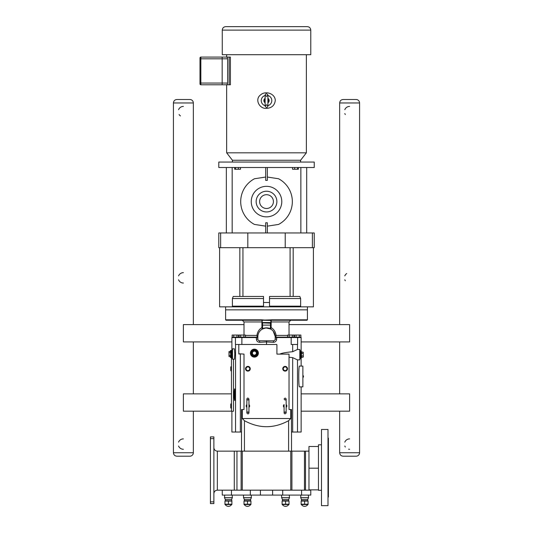 <?xml version="1.0" encoding="UTF-8"?>
<svg xmlns="http://www.w3.org/2000/svg" width="533" height="533" viewBox="0 0 533 533"><rect width="100%" height="100%" fill="white"/><g stroke="black" fill="none" stroke-linecap="round" stroke-linejoin="round"><path stroke-width="0.8" d="M286.168 412.908L285.128 411.869L284.096 412.908L284.096 407.365A1.732 1.732 0 0 1 284.096 404.6L284.096 412.908C284.522 414.148 285.215 414.148 286.168 412.908L286.168 399.057C285.581 397.798 284.889 397.798 284.096 399.057L285.128 400.096L286.168 399.057M286.168 407.365L286.168 407.365A1.732 1.732 0 0 0 286.168 404.6L286.168 404.6M246.866 407.365L246.866 407.365A1.732 1.732 0 0 1 246.866 404.6L246.866 404.6M248.944 407.365L248.944 407.365A1.732 1.732 0 0 0 248.944 404.6L248.944 404.6M231.455 411.176L183.385 411.176L183.385 393.86L231.455 393.86M301.145 393.86L349.615 393.86L349.615 411.176L301.145 411.176M244.007 324.597L183.385 324.597L183.385 341.913L231.888 341.913M301.145 341.913L349.615 341.913L349.615 324.597L289.026 324.597M199.988 77.198L199.988 76.712M199.988 76.539L199.988 72.301M199.988 72.155L199.988 68.677M199.988 68.051L199.988 64.733M199.988 83.055L199.988 83.921A0.866 0.866 0 0 0 200.854 84.787L227.045 84.787L200.854 84.787L200.854 58.817L222.168 58.817L222.168 57.084L200.854 57.084A0.866 0.866 0 0 0 199.988 57.95L199.988 83.055L222.168 83.055L222.168 58.817L227.611 58.817L227.045 57.084L229.137 57.084L229.137 84.787L227.045 84.787L227.611 83.055L227.611 58.817M213.88 493.625C214.086 491.526 215.245 490.373 217.344 490.167L310.772 490.167L310.772 495.097L301.571 495.097L301.571 490.167M231.462 490.167L231.462 495.097L222.261 495.097L222.261 490.167M231.462 495.097L260.424 495.097L260.424 490.167M260.424 495.097L272.61 495.097L272.61 490.167M272.61 495.097L301.571 495.097M247.472 504.211L250.936 504.211L250.936 501.08L244.007 501.08L244.007 504.211L247.472 504.211L247.472 501.08M285.561 504.211L289.026 504.211L289.026 501.08L282.104 501.08L282.104 504.211L285.561 504.211L285.561 501.08M300.925 495.097L308.301 495.097L308.574 497.629L300.645 497.629L300.925 495.097M304.609 504.211L308.074 504.211L308.074 501.08L301.145 501.08L301.145 504.211L304.609 504.211L304.609 501.08M224.733 495.097L232.115 495.097L232.388 497.629L224.46 497.629L224.733 495.097M228.424 504.211L231.888 504.211L231.888 501.08L224.959 501.08L224.959 504.211L228.424 504.211L228.424 501.08M231.562 499.401L231.888 500.84L225.286 500.7L225.286 499.401L231.562 499.401L232.388 497.629M224.959 504.518L231.888 504.518M225.286 504.591A3.678 3.678 0 0 0 231.562 504.591M307.748 499.401L307.748 500.7L301.471 500.7L301.471 499.401L307.748 499.401L308.574 497.629M301.145 504.518L308.074 504.518M301.471 504.591A3.678 3.678 0 0 0 307.748 504.591M243.781 495.097L251.156 495.097L251.436 497.629L243.508 497.629L243.508 495.37M250.61 499.401L250.61 500.7L244.334 500.7L244.334 499.401L250.61 499.401L251.436 497.629M244.007 504.518L250.936 504.518M244.334 504.591A3.678 3.678 0 0 0 250.61 504.591M281.877 495.097L289.252 495.097L289.532 497.629L281.597 497.629L281.597 495.37M288.699 499.401L288.699 500.7L282.43 500.7L282.43 499.401L288.699 499.401L289.532 497.629M282.104 504.518L289.026 504.518M282.43 504.591A3.678 3.678 0 0 0 288.699 504.591M217.344 490.167L217.344 451.145L234.273 451.145L234.273 490.167M236.958 490.167L236.958 451.145L234.273 451.145M236.958 451.145L308.973 451.145L308.973 446.494L318.461 446.494M242.275 490.167L242.275 451.145M290.758 490.167L290.758 451.145M304.456 490.167L304.456 451.145M308.973 490.167L308.973 451.145M210.415 438.639L213.88 438.639L213.88 436.907L210.415 436.907L210.415 503.572L213.88 503.572L213.88 501.839L210.415 501.839M308.907 451.145L308.973 447.74M213.88 438.639L213.88 501.839M217.344 451.145C215.245 450.931 214.086 449.779 213.88 447.68M318.461 468.181L308.973 468.181M327.995 496.996L328.408 496.996L328.408 438.119L327.995 438.119M321.486 490.307L318.461 490.307L318.461 444.802L321.486 444.802M321.486 505.65L321.486 429.465L327.995 429.465L327.995 505.65L321.486 505.65M289.026 357.23L292.677 357.636L297.427 359.868L299.832 359.868L299.832 349.481L297.427 349.481L292.677 351.707C285.555 352.433 281.277 353.232 279.838 354.105M302.877 386.865L299.453 386.865C298.52 387.371 298.52 365.585 299.453 366.091L302.877 366.091L302.877 386.865L301.145 386.865L301.145 432.023L291.471 432.023L291.471 409.517L290.738 409.517L290.738 418.518L288.606 420.69C273.882 428.705 259.158 428.705 244.434 420.69L242.295 418.518L242.295 409.517L244.007 409.517L244.007 354.105L238.811 353.759L238.811 344.824A0.346 0.346 0 0 1 239.157 344.478L235.433 344.478L235.433 337.549L256.36 337.549L256.36 339.075L257.859 339.075A1.732 1.732 0 0 0 259.591 340.807L273.442 340.807A1.732 1.732 0 0 0 275.175 339.075L275.175 336.689A8.655 8.655 0 0 0 266.52 328.028A8.655 8.655 0 0 0 257.859 336.689L257.859 339.075M242.295 409.517L241.562 409.517L241.562 432.023L231.888 432.023L231.888 411.249M239.157 344.478L276.56 344.478A0.346 0.346 0 0 1 276.907 344.824L276.907 354.105L289.026 354.105L289.026 409.517L290.738 409.517M242.295 418.518L290.738 418.518M302.877 366.091L301.145 366.091L301.145 358.123M299.406 366.111C298.5 366.477 298.553 387.391 299.453 386.865L301.145 386.865M232.301 337.136A0.42 0.413 180 0 0 231.888 337.549L231.888 349.841M239.157 354.105L238.811 353.759A0.346 0.346 0 0 0 239.157 354.105M287.56 337.136L275.867 337.136L287.56 337.136L287.56 335.057L293.956 335.057L293.956 337.136L294.489 337.136L294.489 335.057L300.885 335.057L300.885 337.136L297.187 337.136A0.413 0.413 -90 0 1 297.601 337.549L297.601 344.478L291.178 344.478L291.178 337.549L301.145 337.549L301.145 351.227M266.52 344.478L266.52 341.939L273.322 342.326C275.354 342.186 276.467 341.107 276.68 339.075L276.68 337.549L291.178 337.549L291.145 337.136L275.867 337.136L276.674 337.136L276.68 337.549L275.248 337.549L275.867 337.136L276.094 335.404C275.588 331.899 273.935 329.281 271.124 327.555L271.19 320.24L307.001 320.24L271.19 320.24L271.15 319.82L266.52 320.24L261.883 319.82L261.843 320.24L242.275 320.24L244.007 321.965L261.916 321.965L261.916 327.555C259.098 329.281 257.446 331.899 256.946 335.404L257.173 337.136L245.473 337.136L257.173 337.136L256.386 337.136L257.785 337.549L257.859 337.169M233.461 359.229L233.461 411.249L231.455 411.249L231.455 357.496M234.22 391.955L234.58 388.877C235.1 388.597 235.1 400.789 234.58 400.51L234.22 397.431M234.793 354.039L234.427 359.229L232.508 359.229L232.508 348.842L234.427 348.842L234.793 354.039M230.802 370.602L231.222 371.115L230.762 370.602L230.762 366.911L230.762 370.602L230.762 366.911L230.762 370.602L230.762 366.911L231.455 366.491L231.222 371.001M231.455 408.245L230.762 407.832L230.762 404.134L230.762 407.832M231.222 408.345L230.802 407.925L230.802 404.041L231.222 403.621L231.222 408.345M303.33 356.644L303.137 352.173L303.33 356.644L303.137 357.17L301.392 357.41M303.33 352.706L303.137 352.173L301.392 351.933L301.392 356.044L301.598 352.173M303.137 353.426L301.392 353.306M303.137 355.924L301.598 355.924L301.598 357.17M301.392 357.79L301.392 351.56A0.346 0.346 0 0 0 301.045 351.214L301.045 358.136L301.392 351.56M301.045 358.136L300.605 358.136L300.605 351.214L301.045 351.214M300.605 351.214A0.346 0.346 0 0 1 300.259 350.867M299.832 350.348L299.912 350.348A0.346 0.346 0 0 1 300.259 350.694L300.259 358.656L299.832 359.002M228.997 352.786L228.997 356.537L228.997 351.54L230.536 351.54L230.742 355.404L230.742 352.666L228.997 352.786L228.997 351.54M228.997 355.284L230.536 355.284L230.536 356.537L228.997 356.537M232.301 358.363L231.875 358.156L231.875 349.915L231.875 357.71M231.089 350.574A0.346 0.346 0 0 0 230.742 350.921L231.089 357.496L231.089 350.574L231.662 350.574M231.875 349.915L232.301 349.708M232.508 348.842L232.508 359.229M254.394 357.117A3.984 3.984 0 0 0 258.378 353.139A3.984 3.984 0 0 0 254.394 349.155A3.984 3.984 0 0 0 250.417 353.139A3.984 3.984 0 0 0 254.394 357.117M252.229 354.385L254.394 355.638L256.56 354.385L256.56 351.887L254.394 350.634L252.229 351.887L252.229 354.385L252.229 351.887L254.394 350.634L256.56 351.887L256.56 354.385L254.394 355.638L252.022 354.505L254.394 355.638M254.394 355.105A1.965 1.965 0 0 0 256.366 353.139A1.965 1.965 0 0 0 254.394 351.167A1.965 1.965 0 0 0 252.429 353.139A1.965 1.965 0 0 0 254.394 355.105M256.56 354.385L256.766 351.767L254.394 350.394L252.022 351.767L252.022 354.505M254.394 356.597A3.465 3.465 0 0 0 257.859 353.139A3.465 3.465 0 0 0 254.394 349.675A3.465 3.465 0 0 0 250.936 353.139A3.465 3.465 0 0 0 254.394 356.597M230.209 356.537L230.596 357.583L231.455 357.583L230.596 357.583L230.123 356.537M230.123 351.54L230.596 350.487L231.828 350.494L230.596 350.487L230.209 351.54M234.2 393.327L234.2 397.431L234.034 392.574L234.2 391.955L234.2 393.327L234.973 393.327M234.94 391.955L234.2 391.955M234.2 396.059L234.973 396.059M234.2 397.431L234.94 397.431M303.437 375.872L302.877 375.612L303.437 375.872L303.437 377.084L302.877 377.344L303.437 377.084M297.187 337.136L291.145 337.136M299.286 335.057L299.286 337.136L296.088 337.136L296.088 335.057M292.357 335.057L292.357 337.136L289.159 337.136L289.159 335.057M271.13 319.853L262.176 320.16L262.189 320.586A0.346 0.346 0 0 0 261.843 320.24L226.032 320.24L261.843 320.24L262.189 321.965M256.36 339.075C256.56 341.1 257.679 342.186 259.711 342.326L259.591 340.807M266.52 340.807L266.52 341.939L259.711 342.326M273.442 340.807L273.322 342.326M262.189 320.24L270.844 320.413L270.844 322.638A0.693 0.693 -90 0 0 270.498 322.545L270.498 325.11A0.346 0.346 -0 0 1 270.844 325.45L270.844 328.994L270.498 328.714C267.846 327.562 265.187 327.562 262.536 328.714L262.189 328.994L262.189 322.638L262.189 323.238L262.536 322.891L270.844 323.238L270.844 322.638L270.844 325.45L270.844 323.238M275.175 337.169L275.248 337.549M300.732 337.136A0.42 0.413 -0 0 1 301.145 337.549M257.785 337.549L256.36 337.549L256.386 337.136L232.148 337.136L232.148 335.057L238.551 335.057L238.551 337.136M262.189 323.238L262.189 328.994A0.346 0.346 0 0 1 262.023 329.287L262.076 329.254M270.844 328.994A0.346 0.346 0 0 0 271.011 329.287L270.844 327.555M270.844 320.413L270.844 320.586A0.346 0.346 0 0 1 271.19 320.24M266.447 328.028L270.344 328.921L270.498 325.11L262.536 325.11L262.689 328.921L265.381 328.101M262.189 327.555L262.023 329.287M270.498 322.545L262.536 322.545A0.693 0.693 -90 0 0 262.189 322.638L262.189 320.413M287.56 335.404L276.094 335.404L275.175 336.463A0.693 0.693 0 0 1 275.175 336.463L275.175 336.47A0.693 0.693 178.5 0 0 275.241 336.743L275.175 336.47M273.196 331.18L275.168 336.376A0.693 0.64 178 0 0 275.748 336.983M257.859 336.51L257.865 336.47A0.693 0.693 -178.5 0 0 257.865 336.463A0.693 0.693 0 0 0 257.865 336.463A0.693 0.693 0 0 1 257.865 336.47L256.946 335.404L245.473 335.404M275.867 337.136A0.693 0.693 178.5 0 1 275.241 336.743M275.594 337.229A0.693 0.593 -0 0 1 275.175 336.689M243.874 335.057L243.874 337.136L239.077 337.136L239.077 335.057L245.473 335.057L245.473 337.136M257.286 336.983A0.693 0.64 -178 0 0 257.865 336.376M257.859 336.496L257.865 336.47A0.693 0.693 -178.5 0 1 257.173 337.136M257.859 336.689A0.693 0.593 -0 0 1 257.446 337.229M264.854 328.188L264.515 328.261M264.002 328.401L263.635 328.521M240.676 337.136L240.676 335.057M233.747 337.136L233.747 335.057M236.952 337.136L236.952 335.057M219.616 247.678L219.616 306.848L313.417 306.848L313.417 247.678M271.15 319.82L307.414 319.82L307.414 309.846L225.612 309.846L225.619 319.82L226.032 320.24M307.421 309.846L307.421 306.848M247.818 247.678L247.818 232.954L218.796 232.954L218.796 247.678L314.237 247.678L314.237 232.954L285.215 232.954L285.215 247.678M269.518 306.848L269.518 296.461L299.812 296.461L300.639 298.54L300.639 306.155L269.518 306.155M263.515 306.155L232.395 306.155L232.395 298.54L233.221 296.461L263.515 296.461L263.515 306.848M247.818 232.954L285.215 232.954M266.52 162.059L314.237 162.059L314.237 167.509L218.796 167.509L218.796 162.059L266.52 162.059M267.333 167.509L267.333 180.407A21.2 21.2 0 0 0 265.701 180.407L265.701 167.509M265.701 226.145L254.481 224.433A25.817 25.817 0 0 1 254.481 178.755L265.701 177.043M232.168 167.509L232.168 232.954M306.688 232.954L306.688 167.509M226.345 167.509L226.345 232.954M300.865 232.954L300.865 167.509M298.34 167.509L298.34 169.241L292.544 169.241L292.544 167.509M297.561 167.509L297.561 169.241M294.669 167.509L294.669 169.241M240.49 167.509L240.49 169.241L234.693 169.241L234.693 167.509M238.371 167.509L238.371 169.241M235.473 167.509L235.473 169.241M300.605 162.059L300.605 160.26L232.428 160.26L232.428 162.059M265.701 232.954L265.701 222.781A21.2 21.2 0 0 0 267.333 222.781L267.333 232.954M267.333 177.043L278.559 178.755A25.817 25.817 0 0 1 278.559 224.433L267.333 226.145M266.52 216.858A15.27 15.27 0 0 1 251.25 201.594A15.27 15.27 0 0 1 266.52 186.323A15.27 15.27 0 0 1 281.784 201.594A15.27 15.27 0 0 1 266.52 216.858M266.52 191.227A10.36 10.36 0 0 1 276.88 201.594A10.36 10.36 0 0 1 266.52 211.954A10.36 10.36 0 0 1 256.153 201.594A10.36 10.36 0 0 1 266.52 191.227A10.36 10.36 0 0 1 276.88 201.594A10.36 10.36 0 0 1 266.52 211.954A10.36 10.36 0 0 1 256.153 201.594A10.36 10.36 0 0 1 266.52 191.227M232.395 306.155L232.121 306.848M300.912 306.848L300.639 306.155M310.772 54.699L222.261 54.699L222.261 30.115L310.772 30.115L310.772 54.699M306.375 54.699L306.375 152.818L226.658 152.818L226.658 84.787M227.045 57.084L222.168 57.084L226.658 57.084L226.658 54.699M229.137 57.084L230.396 57.084L230.396 84.787L229.137 84.787M275.281 100.584C274.555 105.474 271.637 108.072 266.52 108.379C259.411 109.052 254.441 99.365 260.557 94.901C265.514 90.37 275.294 93.588 275.281 100.584M222.168 84.787L222.168 83.055L227.611 83.055M267.906 95.507A5.263 5.263 0 0 1 267.906 105.667M265.134 105.667A5.263 5.263 0 0 1 265.134 95.507M265.134 102.822A2.632 2.632 0 0 1 265.134 98.352M267.906 98.352A2.632 2.632 0 0 1 267.906 102.822M265.134 101.996A1.972 1.972 0 0 1 265.134 99.178M267.906 99.178A1.972 1.972 0 0 1 267.906 101.996M310.772 30.115C310.572 28.009 309.413 26.857 307.314 26.65L225.719 26.65C223.62 26.857 222.468 28.009 222.261 30.115M232.428 160.26L226.658 152.818M356.111 99.498L343.119 99.498L356.111 99.498A3.465 3.465 0 0 1 359.568 102.962L359.568 452.737A3.465 3.465 0 0 1 356.111 456.195L343.119 456.195L356.111 456.195M345.311 280.758A5.197 5.197 0 0 1 344.798 279.792M344.798 275.907A5.197 5.197 0 0 1 346.703 273.542M345.311 114.528A5.197 5.197 0 0 1 344.798 113.562M344.798 109.678A5.197 5.197 0 0 1 349.615 106.427M349.615 449.272A5.197 5.197 0 0 1 348.602 449.172M345.311 446.987A5.197 5.197 0 0 1 344.798 446.021M344.798 442.137A5.197 5.197 0 0 1 349.615 438.879M193.339 411.176L193.339 452.737L173.432 452.737L173.432 102.962C173.638 100.857 174.791 99.704 176.889 99.498L189.881 99.498A3.465 3.465 0 0 1 193.339 102.962L193.339 324.597M193.339 341.913L193.339 393.86M189.881 456.195L176.889 456.195L189.881 456.195A3.465 3.465 0 0 0 193.339 452.737M183.385 449.272A5.197 5.197 0 0 1 178.568 446.021M178.568 442.137A5.197 5.197 0 0 1 183.385 438.879M180.474 115.921A5.197 5.197 0 0 1 179.081 114.528M178.568 109.678A5.197 5.197 0 0 1 183.385 106.427M183.385 283.043A5.197 5.197 0 0 1 178.568 279.792M178.568 275.907A5.197 5.197 0 0 1 183.385 272.656M250.33 495.097L250.33 490.167M282.71 495.097L282.71 490.167M241.123 490.167L241.123 451.145M291.911 490.167L291.911 451.145M305.509 490.167L305.509 451.145M292.677 357.636L292.677 432.023M297.494 359.868L297.494 432.023M240.356 354.105L240.356 432.023M244.434 451.145L244.434 420.69M288.606 451.145L288.606 420.69M235.539 344.478L235.539 432.023M292.677 344.478L292.677 351.707M297.494 344.478L297.494 349.481M231.888 337.549L235.433 337.549A0.413 0.413 -90 0 1 235.846 337.136M250.263 368.756A2.359 2.359 0 0 1 247.905 371.115A2.359 2.359 0 0 1 245.54 368.756A2.359 2.359 0 0 1 247.905 366.391A2.359 2.359 0 0 1 250.263 368.756M247.905 370.702A1.945 1.945 0 0 1 245.96 368.756A1.945 1.945 0 0 1 247.905 366.811A1.945 1.945 0 0 1 249.85 368.756A1.945 1.945 0 0 1 247.905 370.702M249.75 368.756A1.846 1.846 0 0 1 247.905 370.602A1.846 1.846 0 0 1 246.053 368.756A1.846 1.846 0 0 1 247.905 366.911A1.846 1.846 0 0 1 249.75 368.756M285.128 366.391A2.359 2.359 0 0 0 282.77 368.756A2.359 2.359 0 0 0 285.128 371.115A2.359 2.359 0 0 0 287.494 368.756A2.359 2.359 0 0 0 285.128 366.391M283.183 368.756A1.945 1.945 0 0 0 285.128 370.702A1.945 1.945 0 0 0 287.074 368.756A1.945 1.945 0 0 0 285.128 366.811A1.945 1.945 0 0 0 283.183 368.756M285.128 366.911A1.846 1.846 0 0 0 283.283 368.756A1.846 1.846 0 0 0 285.128 370.602A1.846 1.846 0 0 0 286.981 368.756A1.846 1.846 0 0 0 285.128 366.911M299.912 350.348L299.912 359.002M232.082 358.363L232.082 349.708M254.394 355.877L256.766 354.505M254.394 356.251A3.118 3.118 0 0 1 251.283 353.139A3.118 3.118 0 0 1 254.394 350.021A3.118 3.118 0 0 1 257.512 353.139A3.118 3.118 0 0 1 254.394 356.251M261.883 319.82L225.619 319.82M270.844 321.965L289.026 321.965L290.758 320.24M275.175 339.075L276.68 339.075M262.189 325.45A0.346 0.346 180 0 1 262.536 325.11L262.536 322.545M241.862 344.478L241.889 337.136M220.642 232.954L220.642 247.678M293.19 296.461L293.19 247.678M290.092 247.678L290.092 296.461M242.941 296.461L242.941 247.678M239.843 247.678L239.843 296.461M269.518 302.484L263.515 302.484M312.391 247.678L312.391 232.954M266.52 194.692A6.896 6.896 0 0 1 273.416 201.594A6.896 6.896 0 0 1 266.52 208.49A6.896 6.896 0 0 1 259.618 201.594A6.896 6.896 0 0 1 266.52 194.692M269.518 298.54L300.639 298.54M232.395 298.54L263.515 298.54M199.988 57.95A0.866 0.866 0 0 1 200.854 57.084L200.854 58.817L199.988 58.817M200.854 84.787A0.866 0.866 0 0 1 199.988 83.921M359.568 452.737L339.661 452.737L339.661 411.176M339.661 324.597L339.661 102.962L359.568 102.962M173.432 102.962L193.339 102.962M247.905 411.869L248.944 412.908L248.944 399.057C248.072 397.731 247.379 397.731 246.866 399.057L246.866 412.908L247.905 411.869M246.866 399.057L247.905 400.096L248.944 399.057M246.866 412.908C247.705 414.234 248.398 414.234 248.944 412.908M225.286 499.401L224.46 497.629M301.471 499.401L300.645 497.629M244.334 499.401L243.508 497.629M282.43 499.401L281.597 497.629M318.461 489.867L308.973 489.867M291.518 432.023L291.518 451.145M241.516 432.023L241.516 451.145M231.222 403.621L230.802 404.041M250.303 368.756C248.658 371.874 247.052 371.847 245.5 368.676C247.152 365.651 248.751 365.678 250.303 368.756M282.73 368.756C284.329 365.658 285.935 365.658 287.534 368.756C285.935 371.854 284.329 371.854 282.73 368.756M300.605 358.136L300.259 358.482M231.662 357.496L231.089 357.496M289.026 335.057L289.026 321.965M244.007 335.057L244.007 321.965M307.414 319.82L307.001 320.24M225.612 306.848L225.612 309.846M265.134 106.127L266.52 104.741L267.906 106.127L267.906 95.047C266.687 93.288 265.76 93.288 265.134 95.047L265.134 106.127C266.347 107.886 267.273 107.886 267.906 106.127M265.134 95.047L266.52 96.433L267.906 95.047L267.906 100.584M300.605 160.26L306.375 152.818M339.661 102.962C339.861 100.857 341.02 99.704 343.119 99.498M339.661 393.86L339.661 341.913M339.661 452.737C339.861 454.836 341.02 455.995 343.119 456.195M173.432 452.737C173.638 454.836 174.791 455.995 176.889 456.195"/></g></svg>
